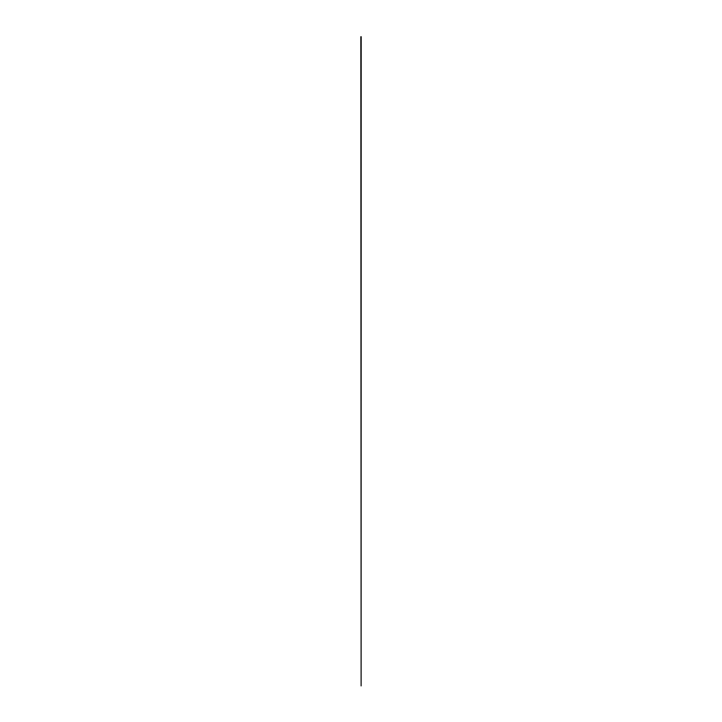 <?xml version="1.0" encoding="UTF-8"?>
<svg xmlns="http://www.w3.org/2000/svg" width="722" height="722" viewBox="0 0 722 722"><rect width="100%" height="100%" fill="white"/><g stroke="black" fill="none" stroke-linecap="round" stroke-linejoin="round"><path stroke-width="1.08" d="M360.838 36.732L361.117 685.9L361.19 36.705"/></g></svg>
